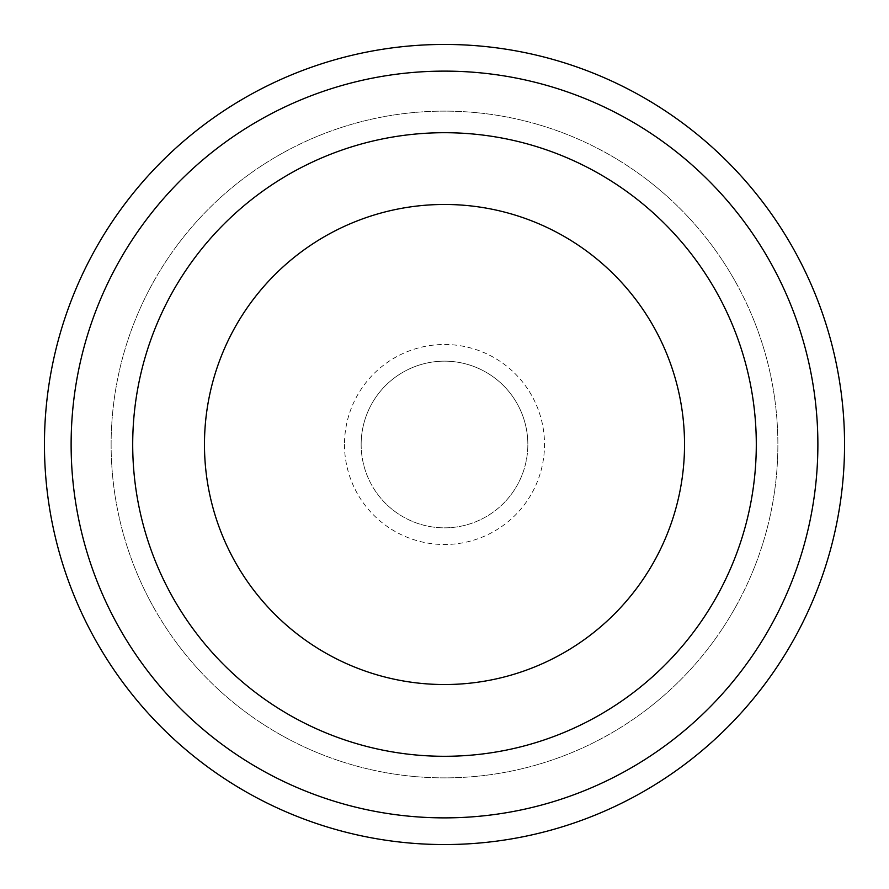 <?xml version="1.0" encoding="UTF-8"?>
<svg xmlns="http://www.w3.org/2000/svg" width="889" height="889" viewBox="0 0 889 889"><rect width="100%" height="100%" fill="white"/><g stroke="black" fill="none" stroke-linecap="round" stroke-linejoin="round"><path stroke-width="0.67" stroke-dasharray="4.45 3.33" d="M204.47 444.5A240.03 240.03 0 0 0 444.5 684.53A240.03 240.03 0 0 0 684.53 444.5A240.03 240.03 0 0 0 444.5 204.47A240.03 240.03 0 0 0 204.47 444.5A240.03 240.03 0 0 0 444.5 684.53A240.03 240.03 0 0 0 684.53 444.5A240.03 240.03 0 0 0 444.5 204.47A240.03 240.03 0 0 0 204.47 444.5M817.88 444.5A373.38 373.38 0 0 0 444.5 71.12A373.38 373.38 0 0 0 71.12 444.5A373.38 373.38 0 0 0 444.5 817.88A373.38 373.38 0 0 0 817.88 444.5M844.55 444.5A400.05 400.05 0 0 0 444.5 44.45A400.05 400.05 0 0 0 44.45 444.5A400.05 400.05 0 0 0 444.5 844.55A400.05 400.05 0 0 0 844.55 444.5M361.156 444.5A83.344 83.344 0 0 0 444.5 527.844A83.344 83.344 0 0 0 527.844 444.5A83.344 83.344 0 0 1 444.5 527.844A83.344 83.344 0 0 1 361.156 444.5A83.344 83.344 0 0 1 444.5 361.156A83.344 83.344 0 0 1 527.844 444.5A83.344 83.344 0 0 0 444.5 361.156A83.344 83.344 0 0 0 361.156 444.5M344.488 444.5A100.013 100.013 0 0 0 444.5 544.513A100.013 100.013 0 0 0 544.513 444.5A100.013 100.013 0 0 0 444.5 344.488A100.013 100.013 0 0 0 344.488 444.5M111.125 444.5A333.375 333.375 0 0 0 444.5 777.875A333.375 333.375 0 0 0 777.875 444.5A333.375 333.375 0 0 0 444.5 111.125A333.375 333.375 0 0 0 111.125 444.5A333.375 333.375 0 0 0 444.5 777.875A333.375 333.375 0 0 0 777.875 444.5A333.375 333.375 0 0 0 444.5 111.125A333.375 333.375 0 0 0 111.125 444.5"/><path stroke-width="1.33" d="M204.47 444.5A240.03 240.03 0 0 0 444.5 684.53A240.03 240.03 0 0 0 684.53 444.5A240.03 240.03 0 0 0 444.5 204.47A240.03 240.03 0 0 0 204.47 444.5M132.705 444.5A311.795 311.795 0 0 0 444.5 756.295A311.795 311.795 0 0 0 756.295 444.5A311.795 311.795 0 0 0 444.5 132.705A311.795 311.795 0 0 0 132.705 444.5M817.88 444.5A373.38 373.38 0 0 0 444.5 71.12A373.38 373.38 0 0 0 71.12 444.5A373.38 373.38 0 0 0 444.5 817.88A373.38 373.38 0 0 0 817.88 444.5M844.55 444.5A400.05 400.05 0 0 0 444.5 44.45A400.05 400.05 0 0 0 44.45 444.5A400.05 400.05 0 0 0 444.5 844.55A400.05 400.05 0 0 0 844.55 444.5"/></g></svg>
